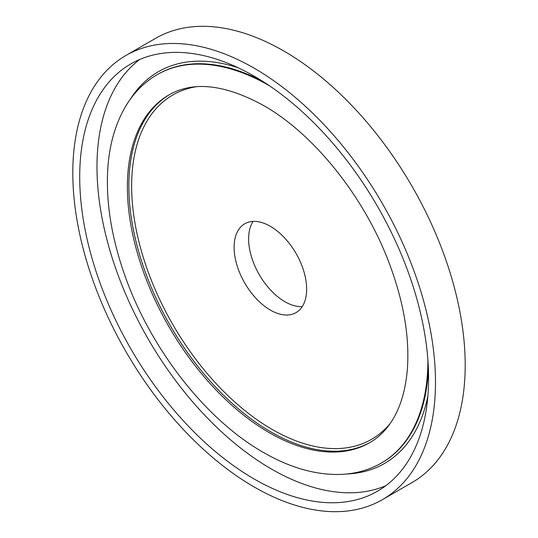 <?xml version="1.0" encoding="UTF-8"?>
<svg xmlns="http://www.w3.org/2000/svg" width="538" height="538" viewBox="0 0 538 538"><rect width="100%" height="100%" fill="white"/><g stroke="black" fill="none" stroke-linecap="round" stroke-linejoin="round"><path stroke-width="0.81" d="M254.144 68.178A256.458 148.064 60 0 1 421.684 294.172A256.458 148.064 60 0 1 382.377 499.674A256.458 148.064 60 0 1 254.144 486.971A256.458 148.064 60 0 1 86.605 260.977A256.458 148.064 60 0 1 125.919 55.475A256.458 148.064 60 0 1 254.144 68.178M125.919 55.475L155.623 38.326A256.458 148.064 60 0 1 283.856 51.029A256.458 148.064 60 0 1 451.395 277.023A256.458 148.064 60 0 1 412.081 482.525L382.377 499.674M385.82 485.706A246.686 142.429 60 0 1 271.421 469.028A246.686 142.429 60 0 1 112.698 259.518A246.686 142.429 60 0 1 139.739 59.476M254.144 478.995A246.686 142.429 60 0 1 92.987 261.609A246.686 142.429 60 0 1 130.801 63.935A246.686 142.429 60 0 1 254.144 76.154A246.686 142.429 60 0 1 415.302 293.54A246.686 142.429 60 0 1 377.488 491.214A246.686 142.429 60 0 1 254.144 478.995M270.379 226.323A51.292 29.61 60 0 1 303.889 271.522A51.292 29.61 60 0 1 296.028 312.625A51.292 29.61 60 0 1 270.379 310.083A51.292 29.61 60 0 1 236.875 264.884A51.292 29.61 60 0 1 244.736 223.781A51.292 29.61 60 0 1 270.379 226.323M302.235 306.62A51.292 29.61 60 0 1 284.891 301.704A51.292 29.61 60 0 1 253.035 221.407M195.866 86.793A198.784 114.769 -120 0 0 137.392 235.274A198.784 114.769 -120 0 0 272.201 429.459A198.784 114.769 -120 0 0 390.225 423.446M370.44 442.256A200.768 115.912 60 0 1 270.822 431.88A200.768 115.912 60 0 1 139.867 255.651A200.768 115.912 60 0 1 169.678 94.52M262.282 81.07A224.218 129.45 -120 0 0 157.93 74.224L157.237 74.621A224.218 129.45 60 0 1 269.343 85.724A224.218 129.45 60 0 1 269.659 85.912M130.304 99.227A226.168 130.579 60 0 1 238.152 67.768M427.892 359.976A224.218 129.45 60 0 1 381.455 462.983L382.141 462.579A224.218 129.45 -120 0 0 428.389 368.786M369.727 442.673A200.768 115.912 60 0 1 269.343 432.727A200.768 115.912 60 0 1 138.185 255.806A200.768 115.912 60 0 1 168.959 94.93C193.364 80.882 224.877 84.385 263.486 105.455C313.298 133.592 363.332 195.523 388.335 260.89C403.439 300.298 409.774 336.479 407.34 369.418C405.363 392.316 399.438 410.629 389.573 424.374C383.957 432.196 377.346 438.295 369.727 442.673M427.845 396.331A226.168 130.579 60 0 1 346.674 473.998M157.237 74.621C144.91 81.796 134.749 91.763 126.753 104.507C114.944 123.679 108.528 146.948 107.513 174.312C106.517 203.949 111.514 235.375 122.503 268.59C147.244 344.508 203.835 418.672 263.486 452.458C290.217 467.899 316.028 475.215 340.91 474.415C355.726 473.783 369.236 469.977 381.455 462.983"/></g></svg>
